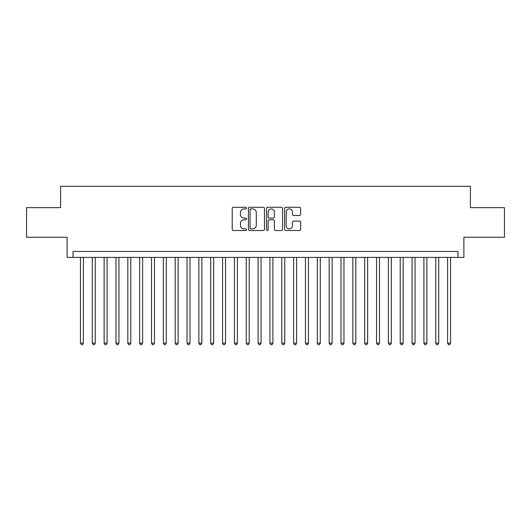 <?xml version="1.0" encoding="UTF-8"?>
<svg xmlns="http://www.w3.org/2000/svg" width="531" height="531" viewBox="0 0 531 531"><rect width="100%" height="100%" fill="white"/><g stroke="black" fill="none" stroke-linecap="round" stroke-linejoin="round"><path stroke-width="0.8" d="M246.55 208.086A0.816 0.816 0 0 0 245.734 207.269L233.381 207.269A1.162 1.162 0 0 0 232.22 208.431L232.22 229.359A1.162 1.162 0 0 0 233.381 230.52L245.734 230.52A0.816 0.816 0 0 0 246.55 229.704A0.816 0.816 0 0 0 245.734 228.894L244.141 228.894A3.717 3.717 0 0 1 240.417 225.171L240.417 223.432A3.717 3.717 0 0 1 244.141 219.708L245.734 219.708A0.816 0.816 0 0 0 246.55 218.891A0.816 0.816 0 0 0 245.734 218.082L244.141 218.082A3.717 3.717 0 0 1 240.417 214.358L240.417 212.619A3.717 3.717 0 0 1 244.141 208.895L245.734 208.895A0.816 0.816 0 0 0 246.55 208.086M299.477 215.467A1.162 1.162 0 0 0 300.639 214.305L300.639 208.431A1.162 1.162 0 0 0 299.477 207.269L285.758 207.269A1.162 1.162 0 0 0 284.596 208.431L284.596 229.359A1.162 1.162 0 0 0 285.758 230.52L299.477 230.52A1.162 1.162 0 0 0 300.639 229.359L300.639 222.263A1.162 1.162 0 0 0 299.477 221.102L293.603 221.102A1.162 1.162 0 0 0 292.442 222.263L292.442 225.781A3.113 3.113 0 0 1 289.335 228.894A3.113 3.113 0 0 1 286.222 225.781L286.222 212.008A3.113 3.113 0 0 1 289.335 208.895A3.113 3.113 0 0 1 292.442 212.008L292.442 214.305A1.162 1.162 0 0 0 293.603 215.467L299.477 215.467M457.961 257.389L463.882 257.389L463.882 237.251L504.45 237.251L504.45 207.641L470.4 207.641L470.4 186.321L60.6 186.321L60.6 207.641L26.55 207.641L26.55 237.251L67.118 237.251L67.118 257.389L457.961 257.389L457.961 251.468L73.039 251.468L73.039 257.389M264.484 208.431A1.162 1.162 0 0 0 263.323 207.269L249.603 207.269A1.162 1.162 0 0 0 248.442 208.431L248.442 229.359A1.162 1.162 0 0 0 249.603 230.52L263.323 230.52A1.162 1.162 0 0 0 264.484 229.359L264.484 208.431M267.677 207.269L281.397 207.269A1.162 1.162 0 0 1 282.558 208.431L282.558 229.359A1.162 1.162 0 0 1 281.397 230.52L275.529 230.52A1.162 1.162 0 0 1 274.368 229.359L274.368 220.869A1.162 1.162 0 0 0 273.2 219.708L269.31 219.708A1.162 1.162 0 0 0 268.142 220.869L268.142 229.704A0.816 0.816 0 0 1 267.332 230.52A0.816 0.816 0 0 1 266.516 229.704L266.516 208.431A1.162 1.162 0 0 1 267.677 207.269M250.878 208.895A0.816 0.816 0 0 0 250.068 209.712L250.068 228.078A0.816 0.816 0 0 0 250.878 228.894L252.564 228.894A3.717 3.717 0 0 0 256.287 225.171L256.287 212.619A3.717 3.717 0 0 0 252.564 208.895L250.878 208.895M274.368 212.061A3.113 3.113 0 0 0 271.255 208.955A3.113 3.113 0 0 0 268.142 212.061L268.142 216.92A1.162 1.162 0 0 0 269.31 218.082L273.2 218.082A1.162 1.162 0 0 0 274.368 216.92L274.368 212.061M80.44 257.389L80.44 343.139L83.4 343.139L83.4 257.389M83.4 343.139L82.511 344.679L81.329 344.679L80.44 343.139M92.281 257.389L92.281 343.139L95.241 343.139L95.241 257.389M95.241 343.139L94.359 344.679L93.171 344.679L92.281 343.139M104.129 257.389L104.129 343.139L107.089 343.139L107.089 257.389M107.089 343.139L106.2 344.679L105.019 344.679L104.129 343.139M115.97 257.389L115.97 343.139L118.931 343.139L118.931 257.389M118.931 343.139L118.041 344.679L116.86 344.679L115.97 343.139M127.818 257.389L127.818 343.139L130.779 343.139L130.779 257.389M130.779 343.139L129.889 344.679L128.701 344.679L127.818 343.139M139.66 257.389L139.66 343.139L142.62 343.139L142.62 257.389M142.62 343.139L141.731 344.679L140.549 344.679L139.66 343.139M151.501 257.389L151.501 343.139L154.461 343.139L154.461 257.389M154.461 343.139L153.578 344.679L152.39 344.679L151.501 343.139M163.349 257.389L163.349 343.139L166.309 343.139L166.309 257.389M166.309 343.139L165.42 344.679L164.232 344.679L163.349 343.139M175.19 257.389L175.19 343.139L178.15 343.139L178.15 257.389M178.15 343.139L177.261 344.679L176.08 344.679L175.19 343.139M187.031 257.389L187.031 343.139L189.998 343.139L189.998 257.389M189.998 343.139L189.109 344.679L187.921 344.679L187.031 343.139M198.879 257.389L198.879 343.139L201.84 343.139L201.84 257.389M201.84 343.139L200.95 344.679L199.769 344.679L198.879 343.139M210.721 257.389L210.721 343.139L213.681 343.139L213.681 257.389M213.681 343.139L212.792 344.679L211.61 344.679L210.721 343.139M222.569 257.389L222.569 343.139L225.529 343.139L225.529 257.389M225.529 343.139L224.64 344.679L223.451 344.679L222.569 343.139M234.41 257.389L234.41 343.139L237.37 343.139L237.37 257.389M237.37 343.139L236.481 344.679L235.299 344.679L234.41 343.139M246.251 257.389L246.251 343.139L249.212 343.139L249.212 257.389M249.212 343.139L248.329 344.679L247.141 344.679L246.251 343.139M258.099 257.389L258.099 343.139L261.06 343.139L261.06 257.389M261.06 343.139L260.17 344.679L258.989 344.679L258.099 343.139M269.94 257.389L269.94 343.139L272.901 343.139L272.901 257.389M272.901 343.139L272.011 344.679L270.83 344.679L269.94 343.139M281.788 257.389L281.788 343.139L284.749 343.139L284.749 257.389M284.749 343.139L283.859 344.679L282.671 344.679L281.788 343.139M293.63 257.389L293.63 343.139L296.59 343.139L296.59 257.389M296.59 343.139L295.701 344.679L294.519 344.679L293.63 343.139M305.471 257.389L305.471 343.139L308.431 343.139L308.431 257.389M308.431 343.139L307.549 344.679L306.36 344.679L305.471 343.139M317.319 257.389L317.319 343.139L320.279 343.139L320.279 257.389M320.279 343.139L319.39 344.679L318.208 344.679L317.319 343.139M329.16 257.389L329.16 343.139L332.121 343.139L332.121 257.389M332.121 343.139L331.231 344.679L330.05 344.679L329.16 343.139M341.002 257.389L341.002 343.139L343.969 343.139L343.969 257.389M343.969 343.139L343.079 344.679L341.891 344.679L341.002 343.139M352.849 257.389L352.849 343.139L355.81 343.139L355.81 257.389M355.81 343.139L354.92 344.679L353.739 344.679L352.849 343.139M364.691 257.389L364.691 343.139L367.651 343.139L367.651 257.389M367.651 343.139L366.768 344.679L365.58 344.679L364.691 343.139M376.539 257.389L376.539 343.139L379.499 343.139L379.499 257.389M379.499 343.139L378.61 344.679L377.422 344.679L376.539 343.139M388.38 257.389L388.38 343.139L391.34 343.139L391.34 257.389M391.34 343.139L390.451 344.679L389.269 344.679L388.38 343.139M400.221 257.389L400.221 343.139L403.182 343.139L403.182 257.389M403.182 343.139L402.299 344.679L401.111 344.679L400.221 343.139M412.069 257.389L412.069 343.139L415.03 343.139L415.03 257.389M415.03 343.139L414.14 344.679L412.959 344.679L412.069 343.139M423.911 257.389L423.911 343.139L426.871 343.139L426.871 257.389M426.871 343.139L425.981 344.679L424.8 344.679L423.911 343.139M435.759 257.389L435.759 343.139L438.719 343.139L438.719 257.389M438.719 343.139L437.829 344.679L436.641 344.679L435.759 343.139M447.6 257.389L447.6 343.139L450.56 343.139L450.56 257.389M450.56 343.139L449.671 344.679L448.489 344.679L447.6 343.139"/></g></svg>
